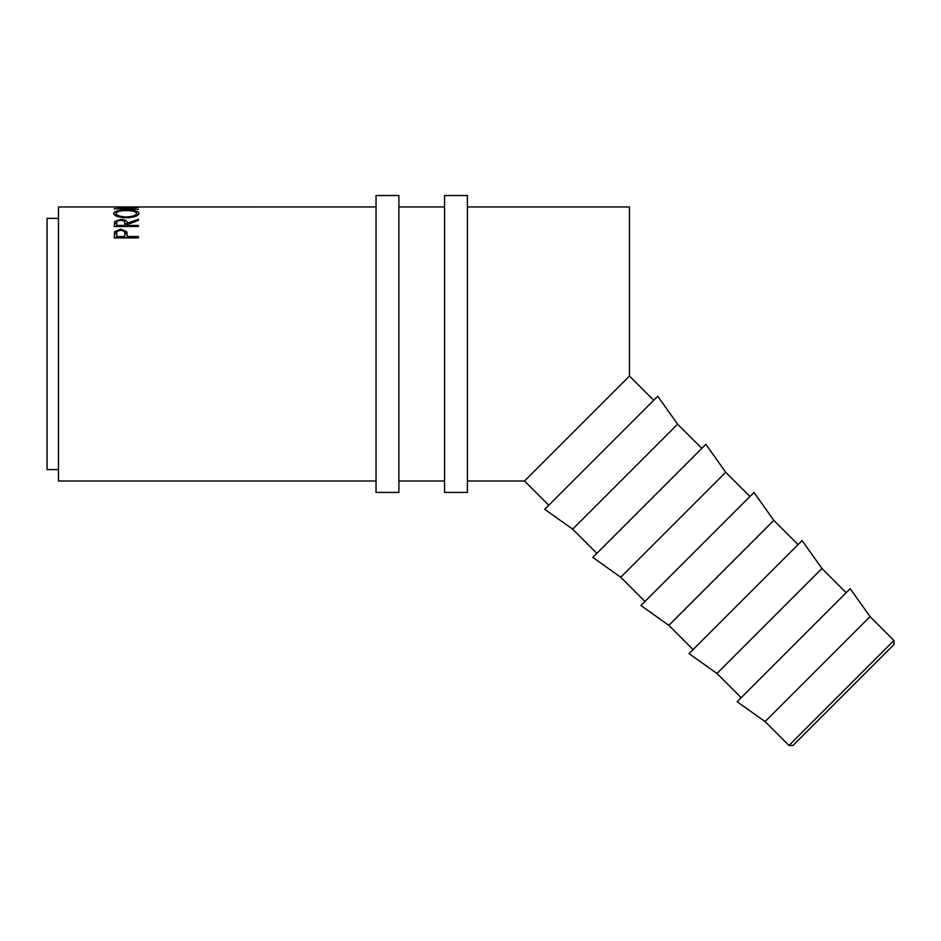 <?xml version="1.0" encoding="UTF-8"?>
<svg xmlns="http://www.w3.org/2000/svg" width="941" height="941" viewBox="0 0 941 941"><rect width="100%" height="100%" fill="white"/><g stroke="black" fill="none" stroke-linecap="round" stroke-linejoin="round"><path stroke-width="1.41" d="M893.95 640.503L893.95 644.55L793.004 745.484L788.97 745.484L893.95 640.503L870.049 616.602L850.193 588.678L737.144 701.739L765.068 721.582L870.049 616.602M788.97 745.484L765.068 721.582M846.159 592.724L821.94 568.493L802.085 540.569L689.035 653.619L716.96 673.474L821.94 568.493M741.179 697.693L716.96 673.474M798.05 544.604L773.82 520.385L753.976 492.461L640.915 605.51L668.839 625.353L773.82 520.385M693.07 649.584L668.839 625.353M749.93 496.495L725.711 472.264L705.856 444.34L592.806 557.401L620.731 577.245L725.711 472.264M644.961 601.475L620.731 577.245M701.821 448.375L677.591 424.156L657.747 396.232L544.686 509.281L572.622 529.136L677.591 424.156M596.841 553.355L572.622 529.136M114.237 237.908L114.602 231.721L120.719 229.134L126.859 231.839L127.258 236.556L138.409 236.556L138.409 237.908L114.237 237.908L114.602 234.062L116.943 232.121M138.409 220.429L127.258 224.523L127.258 225.405L138.409 225.405L138.409 226.499L114.237 226.499L114.567 221.535L120.707 219.418C125.388 219.665 127.564 220.935 127.258 223.24L138.409 219.288L138.409 220.429L138.409 219.288M138.409 226.499L138.409 225.405M113.614 213.431C114.249 211.231 118.472 210.125 126.317 210.102C134.057 210.125 138.292 211.207 139.033 213.372C138.386 215.901 134.187 217.383 126.435 217.794C118.672 217.418 114.402 215.971 113.614 213.431M376.035 206.938L121.013 206.973L138.409 207.467L120.977 208.584L138.409 209.349L114.237 208.796L134.069 207.49L114.237 206.949L137.809 206.938M653.713 400.266L629.482 376.035L629.482 206.938L467.406 206.938M376.035 481.016L58.471 481.016L58.471 206.938L129.611 206.938M58.471 469.594L47.05 469.594L47.05 218.359L58.471 218.359M548.732 505.246L524.502 481.016L629.482 376.035M126.317 210.102L126.317 210.584C120.013 210.643 116.602 211.584 116.096 213.395C116.66 215.465 120.107 216.653 126.423 216.959C132.681 216.63 136.057 215.442 136.551 213.395C136.08 211.572 132.669 210.631 126.306 210.584M136.551 214.042L138.256 214.83M114.402 214.83L116.096 214.042M126.423 217.794L126.423 216.959M136.551 216.124L136.551 213.395M116.096 216.124L116.096 213.395M114.237 226.581L114.567 224.076L116.755 222.558M114.567 221.535L114.567 224.076M120.707 219.418L120.707 220.335C117.601 220.629 116.272 221.582 116.719 223.193L116.719 225.405L124.777 225.405L124.812 223.24C125.235 221.582 123.859 220.617 120.695 220.335M124.765 222.582L127.258 225.746M127.258 223.24L127.258 224.523M127.258 225.405L127.258 226.499M116.719 225.405L116.719 226.499M114.602 231.721L114.602 234.062M120.719 229.134L120.719 230.333C117.637 230.674 116.296 231.851 116.719 233.862L116.719 236.556L124.777 236.556L124.824 233.968C125.259 231.909 123.894 230.698 120.73 230.333M124.577 232.156L126.859 234.168L127.258 237.744M126.859 231.839L126.859 234.168M127.258 236.556L127.258 237.908M116.719 236.556L116.719 237.908M398.878 343.971L398.878 195.516L376.035 195.516L376.035 492.437L398.878 492.437L398.878 343.971M467.406 343.971L467.406 195.516L444.564 195.516L444.564 492.437L467.406 492.437L467.406 343.971M124.812 223.24L124.812 225.758L124.812 223.24M444.564 206.938L398.878 206.938M524.502 481.016L467.406 481.016M444.564 481.016L398.878 481.016"/></g></svg>

